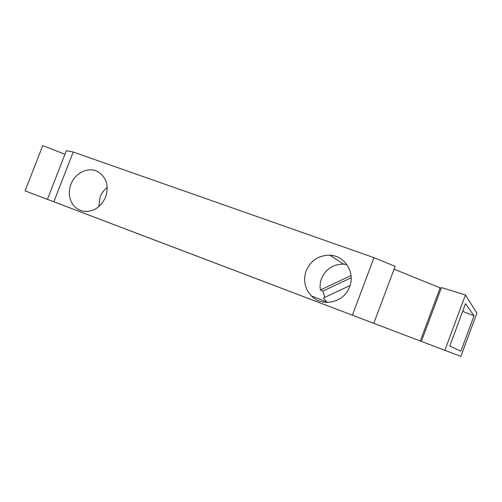 <?xml version="1.0" encoding="UTF-8"?>
<svg xmlns="http://www.w3.org/2000/svg" width="502" height="502" viewBox="0 0 502 502"><rect width="100%" height="100%" fill="white"/><g stroke="black" fill="none" stroke-linecap="round" stroke-linejoin="round"><path stroke-width="0.75" d="M64.953 154.29L42.745 145.611L25.1 190.854L460.849 356.389L181.73 250.385M47.433 199.325L66.346 150.7L73.198 152.012L374.003 257.658L352.404 315.137M373.808 323.275L395.143 266.361L374.003 257.658M394.089 269.179L441.189 288.299M460.849 356.389L476.9 313.129L465.442 294.994L441.459 287.564L421.404 341.366M25.1 190.854L181.73 250.391M70.951 184.284C69.445 188.237 68.987 192.222 69.571 196.232C71.108 204.214 75.495 209.177 82.736 211.129C92.958 212.409 100.595 207.709 105.64 197.041C109.135 185.363 106.349 176.811 97.288 171.389C87.944 166.689 75.036 173.09 70.951 184.284M306.195 270.798C303.61 278.139 304.243 285.123 308.096 291.737L311.416 295.916C322.309 307.626 344.272 302.568 349.618 286.767C355.454 272.536 344.686 255.612 329.914 255.192C318.726 255.185 310.82 260.387 306.195 270.798M73.198 152.012L53.858 201.76M107.233 187.409C104.04 189.894 101.674 193.075 100.143 196.947L98.731 206.761M346.882 264.629L343.613 264.159C333.19 264.115 325.829 268.921 321.537 278.579C320.157 282.3 319.768 286.109 320.37 290.005L351.03 275.535M351.174 277.763L322.849 291.116L324.857 297.328M322.849 291.116L320.37 290.005M327.034 302.455L323.363 298.031L350.057 285.506M420.325 340.958L440.059 288.022M474.026 315.771L465.505 303.672L449.786 345.96L460.874 351.205L474.026 315.771L462.649 311.347M465.442 294.994L444.885 350.277M97.746 171.615L97.288 171.389M343.613 264.159L329.914 255.192M326.476 301.922L311.416 295.916"/></g></svg>

